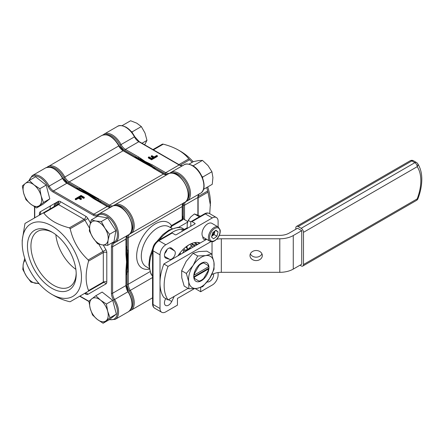 <?xml version="1.0" encoding="UTF-8"?>
<svg xmlns="http://www.w3.org/2000/svg" width="444" height="444" viewBox="0 0 444 444"><rect width="100%" height="100%" fill="white"/><g stroke="black" fill="none" stroke-linecap="round" stroke-linejoin="round"><path stroke-width="0.67" d="M199.911 243.168A24.648 14.23 120 0 0 199.517 242.763M200.211 242.996A24.648 14.23 120 0 0 189.061 244.772A24.648 14.23 120 0 0 177.905 255.872M168.52 248.346A5.75 3.319 120 0 0 164.763 253.413A5.75 3.319 120 0 0 165.64 258.019A5.75 3.319 120 0 0 166.023 258.192L169.669 259.352A4.928 2.847 120 0 0 174.27 256.36A4.928 2.847 120 0 0 174.559 250.882L171.728 248.307A5.75 3.319 120 0 0 171.395 248.057A5.75 3.319 120 0 0 168.52 248.346M56.987 204.978A50.943 29.409 60 0 1 58.369 201.537M53.846 206.793A50.943 29.409 60 0 1 55.372 203.063M197.796 242.441A23.826 13.758 -60 0 1 199.201 243.578M89.361 193.523L79.848 188.028L79.459 188.472L98.44 199.434L98.873 199.012L89.361 193.523L88.778 193.856L79.221 189.655L78.827 190.104M143.279 162.393L153.18 167.832L143.862 162.06L133.766 156.904L143.279 162.393L143.862 162.06L151.11 166.617M181.94 228A0.821 0.472 120 0 0 181.879 227.955L184.926 229.715L181.429 227.766L177.739 227.372L169.031 230.014L162.782 234.626L156.849 241.486M182.084 231.357L182.084 229.259A28.755 16.606 120 0 0 170.779 233.305M182.084 229.259L183.25 229.615L183.25 230.686M184.177 230.153L183.25 229.615M202.83 236.796A4.928 2.847 120 0 0 203.846 239.283A4.928 2.847 120 0 0 206.266 239.066M164.752 253.446A4.928 2.847 120 0 0 166.983 249.578M172.211 233.033L158.847 240.748A1.643 0.949 -120 0 0 158.025 240.665L171.39 232.95A1.643 0.949 60 0 1 172.211 233.033L175.114 234.71A0.821 0.472 180 0 0 176.279 234.71L194.866 223.976L194.866 223.304L191.963 221.628A1.643 0.949 -120 0 0 191.142 221.55A1.643 0.949 -120 0 0 190.803 222.3L190.803 226.323M218.109 226.928L218.109 221.295A8.214 4.745 120 0 0 216.406 217.532A8.214 4.745 120 0 0 212.299 217.937L165.817 244.772A8.214 4.745 120 0 0 160.007 254.839L160.007 281.368M218.109 272.549L218.109 274.964A8.214 4.745 120 0 1 212.299 285.026L200.677 291.736L195.243 288.6M144.439 161.721A55.05 31.785 -120 0 0 136.092 157.947L144.439 161.721L152.858 167.643A55.05 31.785 -120 0 0 144.439 161.721L143.862 162.06L137.252 158.591M182.312 218.165L187.762 221.617M88.201 194.189A55.05 31.785 60 0 0 79.781 190.393L88.201 194.189L96.62 200.116A55.05 31.785 60 0 0 88.201 194.189L88.778 193.856L98.002 200.499L97.569 200.921M127.128 261.61L126.207 270.801A55.05 31.785 60 0 0 126.207 251.359L127.128 261.61L127.706 261.277L127.706 272.039L128.288 271.922L128.288 249.961L127.706 250.122L127.706 261.277L128.288 260.944M183.905 202.791C183.339 202.642 182.85 203.779 182.445 206.221L182.445 219.014L182.445 218.52L182.201 218.831L182.201 219.347L182.14 218.631M160.007 284.582L160.007 308.508A8.214 4.745 120 0 0 161.71 312.265A8.214 4.745 120 0 0 165.817 311.86L177.439 305.15L177.439 298.446L194.361 288.672M194.866 223.304A0.821 0.472 180 0 1 195.11 223.643A0.821 0.472 180 0 1 194.866 223.976M165.762 298.612A5.75 3.319 120 0 0 165.64 305.461A5.75 3.319 120 0 0 171.728 301.504L174.215 296.376M207.12 281.912A5.75 3.319 120 0 0 211.655 279.626A5.75 3.319 120 0 0 213.625 273.759M200.677 291.736L200.677 287.501M170.352 227.533L171.478 225.541L182.201 219.347L182.551 219.952L171.828 226.146L170.801 227.794M127.706 250.122L126.562 249.966L127.706 261.277L126.562 271.656L125.979 271.772M126.562 249.966L125.979 250.133M79.459 188.472L79.221 189.655M111.061 206.965A9.035 5.217 60 0 1 108.924 206.155L98.291 200.016L98.44 199.434M101.443 202.897A55.872 32.257 60 0 0 98.291 200.016L98.002 200.499M131.002 309.074A15.612 9.013 -120 0 0 129.315 291.025A9.035 5.217 60 0 1 127.128 284.204L127.128 271.922L127.706 272.039M126.207 275.03A55.872 32.257 60 0 0 127.128 271.922L126.562 271.656M182.651 218.67L182.939 219.414L182.551 219.952M171.828 226.146A0.494 0.283 60 0 1 171.478 225.541A26.29 15.179 -60 0 0 155.245 223.909A26.29 15.179 -60 0 0 136.902 252.464A26.29 15.179 -60 0 0 149.262 269.158M193.762 277.145L194.35 277.139A10.023 5.789 120 0 0 194.688 278.588L193.906 278.133M194.056 273.676L194.688 273.154A10.023 5.789 120 0 0 194.35 274.997L208.403 266.883A10.023 5.789 120 0 0 208.064 265.434L203.724 262.931A10.023 5.789 120 0 0 199.023 265.645L199.156 264.835M194.688 273.154L199.023 265.645M193.823 274.997L194.35 274.997M208.403 266.883L208.408 266.206M199.384 281.296L199.023 281.091A10.023 5.789 120 0 0 201.376 280.197A10.023 5.789 120 0 0 203.724 278.377L208.064 270.868A10.023 5.789 120 0 0 208.403 269.025L208.408 268.354L193.745 276.823M208.419 265.645L208.064 265.434M194.35 277.139L208.403 269.025M199.023 281.091L194.688 278.588M203.724 262.931L202.941 262.482M197.724 244.428A2.464 1.421 120 0 0 197.519 244.261L194.655 242.607L197.519 244.261A2.464 1.421 120 0 0 196.742 244.194L194.167 242.707M180.325 254.473L179.276 253.885M180.009 252.925L181.008 254.079M186.624 246.376L187.862 249.417L185.853 246.969M191.619 243.512L194.045 244.916A2.464 1.421 -60 0 1 193.268 244.844L191.297 243.706A2.464 1.421 120 0 0 191.236 243.673L193.268 244.844L194.256 246.431M197.286 244.683A1.97 1.393 -105 0 0 196.742 244.194L194.045 244.916L194.694 246.176M193.845 277.816A10.761 6.21 120 0 0 195.959 281.313A10.761 6.21 120 0 0 204.845 277.772A10.761 6.21 120 0 0 208.841 266.167A10.761 6.21 120 0 0 206.721 262.676A10.761 6.21 120 0 0 197.841 266.211A10.761 6.21 120 0 0 193.845 277.816M188.861 288.789L184.171 286.08L181.774 277.75L181.663 270.735L186.191 261.35L193.001 253.28L197.691 255.988L193.162 265.373L186.352 273.443L188.744 281.774L188.861 288.789L196.925 288.389L202.708 286.68L209.524 278.61L214.052 269.225L213.936 262.21L211.538 253.879L205.755 255.594L197.691 255.988M181.663 270.735L186.352 273.443M193.001 253.28L198.784 251.565L206.854 251.171L211.538 253.879M188.744 281.774A18.076 10.434 -60 0 1 193.162 265.373A18.076 10.434 -60 0 1 205.755 255.594A18.076 10.434 -60 0 1 213.936 262.21A18.076 10.434 -60 0 1 209.524 278.61A18.076 10.434 -60 0 1 196.925 288.389A18.076 10.434 -60 0 1 188.744 281.774M262.315 255.55A6.161 5.034 180 0 0 256.149 250.516A6.161 5.034 180 0 0 249.989 255.55A6.161 5.034 180 0 0 256.149 260.584A6.161 5.034 180 0 0 262.315 255.55M219.269 235.425A19.064 11.006 0 0 1 221.323 235.364L279.792 235.364A13.148 7.592 180 0 0 289.088 233.139L297.552 228.249L301.737 230.669L293.268 235.553L293.268 269.097L301.737 264.208L301.737 230.669M293.268 269.097A19.064 11.006 180 0 1 279.792 272.322L279.792 238.778A19.064 11.006 0 0 0 293.268 235.553M216.694 239.266A13.148 7.592 180 0 1 221.323 238.778L221.323 272.322L279.792 272.322M221.323 272.322A13.148 7.592 0 0 0 212.027 274.547L212.027 274.137M206.638 239.283L163.869 263.975A41.081 23.721 120 0 0 163.869 297.519L168.048 299.933L188.106 288.356M211.749 274.708L212.027 274.547M163.869 263.975L168.048 266.389L210.95 241.625M221.323 238.778L279.792 238.778M168.048 266.389A41.081 23.721 120 0 0 168.048 299.933M250.355 253.84A6.161 5.034 180 0 0 256.149 257.165A6.161 5.034 180 0 0 261.949 253.84M299.994 265.218L301.154 265.889A3.286 1.898 -120 0 0 302.797 266.05A3.286 1.898 -120 0 0 303.48 264.546L417.188 198.895A3.286 0.727 20.8 0 0 417.937 198.723C420.485 191.986 421.772 185.525 421.8 179.348C421.811 173.077 420.407 167.799 417.588 163.509A3.286 3.286 0 0 0 416.511 162.504L413.486 160.761A3.286 1.898 120 0 0 411.843 160.922L298.135 226.573A3.286 1.898 -120 0 0 296.492 226.412A3.286 1.898 -120 0 0 295.809 227.916L295.809 229.259M303.48 264.546L303.48 232.345A3.286 1.898 -120 0 0 301.154 228.321L298.135 226.573M302.797 266.05L416.511 200.399A3.286 1.898 60 0 0 417.188 198.895A40.26 23.243 120 0 0 420.84 180.686A40.26 23.243 120 0 0 417.188 166.694A3.286 2.586 -34.1 0 0 417.588 163.509M184.055 252.32A18.076 10.434 -60 0 1 187.296 249.794A18.076 10.434 -60 0 1 191.675 247.924M95.821 295.726L88.894 301.193L90.188 308.375L92.53 314.951L97.286 319.403L103.091 323.249L110.023 317.782L107.681 311.205L106.388 304.023L100.583 300.177L95.821 295.726L102.153 292.069L112.721 300.366L106.388 304.023M112.721 300.366L116.356 314.124L110.023 317.782M116.356 314.124L109.424 319.591L103.091 323.249M91.836 298.762A13.148 7.592 60 0 1 100.583 300.177A13.148 7.592 60 0 1 107.681 311.205A13.148 7.592 60 0 1 106.033 320.818A13.148 7.592 -120 0 1 97.286 319.403A13.148 7.592 60 0 1 90.188 308.375A13.148 7.592 60 0 1 91.836 298.762M202.092 234.926A8.214 4.745 120 0 0 203.707 237.59L210.101 241.281A8.214 4.745 -60 0 1 208.486 238.617A8.214 4.745 -60 0 1 211.533 229.753A8.214 4.745 -60 0 1 218.315 227.051L211.927 223.36A8.214 4.745 120 0 0 205.139 226.063A8.214 4.745 120 0 0 202.092 234.926M213.636 238.8L216.938 236.23L218.093 231.929L215.945 230.197L212.637 232.767L211.483 237.068L213.636 238.8M215.579 230.475L218.093 231.929M211.666 236.397L214.036 234.554L215.007 230.924M214.036 234.554L216.938 236.23M211.694 236.275A4.107 2.37 120 0 0 212.382 235.842A4.107 2.37 120 0 0 214.613 232.401A4.107 2.37 120 0 0 214.785 231.096M211.932 235.398A4.107 2.37 120 0 0 214.136 231.602M187.224 228.632L187.196 224.214L188.212 220.402L190.809 216.877L194.45 213.953L200.455 216.173M188.212 220.402L190.853 221.928M194.45 213.953L199.373 216.794M89.355 231.008L92.935 237.673L97.558 243.739L102.081 244.86L107.653 245.371L108.081 240.126L109.557 234.271L104.934 228.21L101.36 221.539L95.787 221.023L91.259 219.908L89.782 225.757L89.355 231.008M101.36 221.539L107.692 217.882L97.591 216.25L91.259 219.908M107.692 217.882L115.89 230.619L109.557 234.271M115.89 230.619L113.986 241.719L107.653 245.371M92.935 237.673A13.148 7.592 60 0 1 89.782 225.757A13.148 7.592 60 0 1 95.787 221.023A13.148 7.592 60 0 1 104.934 228.21A13.148 7.592 -120 0 1 108.081 240.126A13.148 7.592 60 0 1 102.081 244.86A13.148 7.592 60 0 1 92.935 237.673M36.541 207.975L43.468 202.508L41.126 195.932L39.832 188.75L34.027 184.904L29.271 180.453L25.28 183.489L22.339 185.919L23.637 193.101L25.974 199.683L30.736 204.129L36.541 207.975L42.874 204.318L49.8 198.857L43.468 202.508M39.832 188.75L46.165 185.093L35.603 176.801L29.271 180.453M46.165 185.093L49.8 198.857M39.483 205.544A13.148 7.592 60 0 1 30.736 204.129A13.148 7.592 60 0 1 23.637 193.101A13.148 7.592 60 0 1 25.28 183.489A13.148 7.592 -120 0 1 34.027 184.904A13.148 7.592 60 0 1 41.126 195.932A13.148 7.592 60 0 1 39.483 205.544M24.725 258.319L23.232 264.18L22.805 269.43L26.379 276.101L31.002 282.162L39.1 283.683M38.489 282.983A13.148 7.592 60 0 1 35.531 283.283A13.148 7.592 60 0 1 26.379 276.101A13.148 7.592 -120 0 1 23.232 264.18A13.148 7.592 60 0 1 25.375 260.267M202.597 178.011L202.78 177.012L201.876 176.307M202.78 177.012L211.927 171.734L212.92 177.539L212.249 184.31L203.513 189.355M193.584 166.195L193.329 165.684L202.475 160.401L208.031 165.59L211.927 171.734M193.329 165.684L192.935 165.779M188.972 164.169L193.345 161.644L198.74 160.545L202.475 160.401M122.061 125.68L130.603 120.751L136.796 123.182L141.331 126.573L144.983 132.995L146.975 140.376L144.655 144.794M141.986 143.257L146.975 140.376M132.379 132.967L132.184 131.857L141.331 126.573M132.184 131.857L131.258 131.574M209.729 213.681L210.439 202.78A41.903 24.192 -120 0 0 207.725 186.918M193.19 161.738A41.903 24.192 -120 0 0 180.808 151.459L178.482 150.116C174.037 147.608 168.97 145.626 163.281 144.167L162.46 144.089L152.941 149.578L162.46 144.089M192.197 162.31L188.789 158.897C186.258 155.611 182.823 152.681 178.482 150.116L180.808 151.459M210.439 205.461L207.986 192.152L206.738 187.49M134.31 156.937A55.05 31.785 60 0 1 138.317 158.192A55.05 31.785 60 0 1 145.022 161.388A55.05 31.785 60 0 1 151.72 165.928A55.05 31.785 60 0 1 155.727 169.303M182.445 215.573A55.05 31.785 60 0 1 183.089 218.92M151.199 156.044L151.881 155.65L154.146 156.96L156.782 155.433L157.387 155.783L157.387 156.454L151.576 159.807L148.335 157.931L148.335 157.259L149.012 156.871L151.654 158.397L153.463 157.348L151.199 156.044L151.199 156.715L152.886 157.687M103.019 134.932L104.107 134.132A16.434 9.485 60 0 1 121.079 144.594A8.214 4.745 -120 0 0 125.458 149.423A0.821 0.472 120 0 0 124.875 150.427L138.317 158.192A0.821 0.472 -60 0 1 138.9 157.182L145.022 161.388L152.303 164.918A0.821 0.472 120 0 0 151.72 165.928L165.162 173.687A9.035 5.217 60 0 0 167.299 174.498M157.387 155.783L151.576 159.135L151.576 159.807M151.576 159.135L148.335 157.259M51.831 288.278A34.466 19.902 60 0 1 27.456 246.065A34.466 19.902 60 0 1 51.831 231.996L51.831 231.996A34.466 19.902 60 0 1 76.202 274.209A34.466 19.902 60 0 1 51.831 288.278M52.719 232.523A32.001 18.476 -120 0 0 37.574 231.413A32.001 18.476 -120 0 0 32.667 257.059A32.001 18.476 -120 0 0 53.574 285.259A32.001 18.476 -120 0 0 69.575 286.846A32.001 18.476 -120 0 0 76.185 273.177M75.868 269.364A32.001 18.476 60 0 1 55.861 234.71M51.831 225.924A41.903 24.192 60 0 1 81.463 277.245A41.903 24.192 60 0 1 51.831 294.35L51.831 294.35A41.903 24.192 60 0 1 22.2 243.029A41.903 24.192 60 0 1 51.831 225.924M54.151 295.693L51.831 294.35L54.151 295.693C58.597 298.202 63.67 300.183 69.358 301.643L70.18 301.72L102.964 282.795L70.18 301.72L102.964 282.795L88.217 291.308L88.561 290.554L103.308 282.045L103.308 252.586L88.561 261.1C85.331 272.766 85.331 282.584 88.561 290.554M22.2 243.029L22.2 240.348L24.992 223.454L43.029 213.037L43.851 213.12C46.381 216.406 49.817 219.33 54.151 221.9C58.597 224.403 63.67 226.39 69.358 227.844L70.18 228.716C72.966 240.998 78.982 251.409 88.217 259.956L88.561 261.1M43.029 213.037L57.776 204.523A1.643 0.949 -120 0 1 58.597 204.606L43.851 213.12M110.778 207.126A8.214 4.745 60 0 1 107.182 206.493L93.74 198.729A0.821 0.472 120 0 1 94.15 198.69L91.47 196.97A55.05 31.785 -120 0 0 87.618 194.528A55.05 31.785 -120 0 0 84.177 192.718L80.747 190.953A0.821 0.472 -60 0 0 80.336 190.992L66.894 183.233L53.53 190.948L93.817 214.208A8.214 4.745 -120 0 0 97.924 214.613A8.214 4.745 -120 0 0 98.107 214.496M128.155 291.697L127.955 291.747A8.214 4.745 60 0 1 125.963 285.542L125.963 270.019A0.821 0.472 180 0 0 126.207 269.686L126.39 265.834A55.05 31.785 -120 0 0 126.546 261.949A55.05 31.785 -120 0 0 126.351 257.392L126.207 254.212A0.821 0.472 0 0 1 125.963 254.545L125.963 239.022L112.598 246.736L112.598 293.256A8.214 4.745 -120 0 0 114.591 299.461A16.434 9.485 60 0 1 115.168 319.391L128.532 311.677A16.434 9.485 -120 0 0 127.955 291.747L113.631 300.083A9.035 5.217 60 0 1 111.438 293.256L111.438 246.736A9.035 5.217 60 0 1 113.631 242.441A15.612 9.013 -120 0 0 116.705 230.142A15.612 9.013 -120 0 0 106.371 215.901A15.612 9.013 -120 0 0 98.052 215.468A9.035 5.217 60 0 1 93.24 215.212L52.953 191.952A9.035 5.217 60 0 1 48.135 186.647A15.612 9.013 -120 0 0 39.816 177.478A15.612 9.013 -120 0 0 29.237 180.48M49.883 209.08A55.05 31.785 60 0 1 50.594 205.822M54.029 206.688A50.777 29.315 60 0 1 55.605 202.93M125.963 270.019L126.546 261.949L125.963 254.545M84.305 197.308L83.627 197.702L80.986 196.176L79.176 197.225L81.435 198.529L80.758 198.923L78.494 197.613L75.852 199.14L75.252 198.79L81.058 195.438L84.305 197.308L84.305 197.98L83.627 198.374L80.986 196.847L79.754 197.558M81.435 198.529L81.435 199.201L80.758 199.595L78.494 198.285L75.852 199.811L75.252 199.461L75.252 198.79M93.74 198.729L87.618 194.528L80.336 190.992M83.627 197.702L83.627 198.374M80.986 196.176L80.986 196.847M80.758 198.923L80.758 199.595M78.494 197.613L78.494 198.285M75.852 199.14L75.852 199.811M55.422 205.883A50.777 29.315 60 0 1 57.004 202.125M165.307 257.775L166.023 258.192M172.133 228.56L169.07 226.795A23.005 13.281 120 0 0 157.57 227.933A23.005 13.281 120 0 0 142.541 248.207A23.005 13.281 120 0 0 146.065 266.644L149.123 268.409M47.869 166.6A16.434 9.485 60 0 1 56.083 167.416A16.434 9.485 60 0 1 64.841 177.067L118.753 145.937A16.434 9.485 -120 0 0 110.001 136.286A16.434 9.485 -120 0 0 101.787 135.476L46.781 167.405M113.614 205.744A0.821 0.672 53.3 0 1 113.88 205.378A16.434 9.485 60 0 1 114.419 205.023A16.434 9.485 60 0 1 122.638 205.838A16.434 9.485 60 0 1 133.372 220.318A16.434 9.485 60 0 1 130.852 233.489A16.434 9.485 60 0 1 130.275 233.777A0.821 0.672 -113.3 0 1 129.826 233.827M176.551 174.708A16.434 9.485 -120 0 0 168.337 173.898C179.015 166.861 196.204 196.631 184.771 202.359A16.434 9.485 -120 0 0 187.29 189.194A16.434 9.485 -120 0 0 176.551 174.708M133.766 156.904L123.132 150.76L69.22 181.89L79.848 188.028M98.873 199.012L109.507 205.15L163.42 174.02L152.786 167.882M181.429 227.766L181.879 227.955A0.821 0.472 120 0 0 181.807 227.927A28.755 16.606 120 0 0 159.246 239.96M152.558 251.554A28.755 16.606 120 0 0 152.558 276.118M164.558 256.404L169.669 259.352M169.453 247.93L174.559 250.882M182.201 218.831L182.201 206.554L128.288 237.684L128.288 249.961M128.288 271.922L128.288 284.204L149.95 271.695M126.207 245.793A55.872 32.257 60 0 1 127.128 249.961L127.128 237.684A9.035 5.217 60 0 1 127.495 235.425M131.002 232.223A15.612 9.013 -120 0 0 129.864 215.085A15.612 9.013 -120 0 0 115.59 205.528M152.558 277.544L130.275 290.404A16.434 9.485 60 0 1 130.852 310.334L152.558 297.807M76.124 188.284A55.872 32.257 60 0 1 79.271 189.033L68.637 182.895A9.035 5.217 60 0 1 63.819 177.589A15.612 9.013 -120 0 0 49.034 167.105M123.132 150.76A8.214 4.745 60 0 1 118.753 145.937L119.048 145.743L123.543 150.721A0.821 0.472 120 0 0 123.132 150.76M63.819 177.589L64.841 177.067A8.214 4.745 -120 0 0 69.22 181.89A0.821 0.472 120 0 0 68.637 182.895M167.016 174.659A8.214 4.745 60 0 1 163.42 174.02A0.821 0.472 -60 0 1 163.83 173.981C163.781 174.314 167.394 175.169 167.527 174.431M108.924 206.155A0.821 0.472 -60 0 1 109.507 205.15A8.214 4.745 -120 0 0 113.614 205.555A8.214 4.745 -120 0 0 113.797 205.444M182.445 206.221A0.821 0.472 180 0 1 182.201 206.554A8.214 4.745 60 0 1 183.45 203.119M130.181 233.822A8.214 4.745 -120 0 0 129.987 233.921A8.214 4.745 -120 0 0 128.288 237.684A0.821 0.472 180 0 1 127.128 237.684M127.128 284.204A0.821 0.472 0 0 0 128.288 284.204A8.214 4.745 -120 0 0 130.275 290.404L129.315 291.025M160.007 254.839L153.036 250.81L153.036 304.479L160.007 308.508M152.558 303.813A1.643 0.949 0 0 0 153.036 304.479A8.214 4.745 120 0 0 154.74 308.241C153.308 307.353 152.581 305.877 152.558 303.813L152.558 250.139A1.643 0.949 0 0 0 153.036 250.81A8.214 4.745 120 0 1 158.847 240.748L165.817 244.772M212.299 217.937L205.328 213.914L191.963 221.628M209.435 213.509A8.214 4.745 120 0 0 205.328 213.914A1.643 0.949 -120 0 0 204.506 213.836C206.288 212.82 207.936 212.715 209.435 213.509L216.406 217.532M171.012 247.891L171.728 248.307M168.531 299.656L171.728 301.504M178.538 227.367L187.612 222.133M187.146 227.766L184.349 229.382M182.939 219.414A0.494 0.405 0.1 0 1 182.445 219.014L182.123 218.664M193.162 247.064L191.703 246.22A0.494 0.283 -60 0 0 191.37 246.309L187.862 249.417L184.36 250.355A0.494 0.283 -60 0 0 184.021 250.655L182.562 253.18M185.586 247.18L186.019 247.064A2.464 1.421 -60 0 0 186.918 246.542L188.633 245.027M184.021 250.655L182.662 249.872M184.038 248.529A1.97 1.393 75 0 1 184.36 250.355M191.37 246.309A1.97 0.805 -131.6 0 0 189.871 244.328M191.297 243.706A1.97 1.61 120 0 1 191.703 246.22M212.027 255.195L212.027 241.73M301.154 228.321L414.863 162.671L411.843 160.922A3.286 1.898 60 0 0 410.201 160.761L296.492 226.412M416.511 162.504A3.286 1.898 -60 0 0 414.863 162.671A3.286 1.898 60 0 1 417.188 166.694L303.48 232.345M209.635 238.506A7.393 4.268 120 0 0 215.684 239.932A7.393 4.268 120 0 0 219.941 230.492A7.393 4.268 120 0 0 213.891 229.065A7.393 4.268 120 0 0 209.635 238.506M178.932 164.585L188.789 158.897M163.281 144.167L153.424 149.861M189.61 159.762L180.125 165.24M198.163 196.481L207.648 191.003M207.986 192.152L198.129 197.841M124.875 150.427A9.035 5.217 60 0 1 120.063 145.121L134.443 136.88A16.434 9.485 -120 0 0 125.685 127.228A16.434 9.485 -120 0 0 117.471 126.418L104.107 134.132M152.303 164.918L165.745 172.683L179.11 164.968L138.822 141.708A8.214 4.745 60 0 1 134.443 136.88L134.732 136.685C132.44 132.434 129.565 129.265 126.096 127.189C121.961 125.297 119.086 125.042 117.471 126.418M184.021 164.841C185.642 163.464 188.517 163.719 192.652 165.612C202.503 170.785 208.236 189.466 200.455 193.301A16.434 9.485 -120 0 0 202.975 180.136A16.434 9.485 -120 0 0 192.241 165.656A16.434 9.485 -120 0 0 184.021 164.841L170.663 172.555A16.434 9.485 60 0 1 187.096 182.046A16.434 9.485 60 0 1 187.096 201.015A16.434 9.485 60 0 1 186.519 201.31A0.821 0.672 -113.3 0 1 186.064 201.354M120.063 145.121A15.612 9.013 -120 0 0 105.278 134.637M165.162 173.687A0.821 0.472 120 0 1 165.745 172.683A8.214 4.745 -120 0 0 169.852 173.088L170.069 172.944A0.821 0.672 53.3 0 1 170.124 172.91A16.434 9.485 60 0 1 170.663 172.555L170.069 172.944A0.821 0.672 53.3 0 0 169.852 173.277M183.366 219.081L183.366 205.211A9.035 5.217 60 0 1 183.733 202.958M187.24 199.756A15.612 9.013 -120 0 0 186.103 182.617A15.612 9.013 -120 0 0 171.828 173.06M182.706 165.601A8.214 4.745 60 0 1 179.11 164.968A0.821 0.472 -60 0 1 179.52 164.924L139.233 141.664A0.821 0.472 -60 0 0 138.822 141.708L125.458 149.423L138.9 157.182M186.419 201.348A8.214 4.745 -120 0 0 186.23 201.454A8.214 4.745 -120 0 0 184.526 205.211L184.526 219.752M197.891 215.029L197.891 197.497A8.214 4.745 60 0 1 199.14 194.067M199.589 193.734C199.023 193.584 198.54 194.727 198.129 197.164A0.821 0.472 180 0 1 197.891 197.497L184.526 205.211A0.821 0.472 180 0 1 183.366 205.211M89.477 228.083L84.926 220.202L70.18 228.716M88.217 259.956L102.964 251.443L98.729 244.111M69.358 227.844L84.105 219.33L58.597 204.606A2.464 1.421 -60 0 0 60.34 201.587L85.847 216.311A4.107 2.37 60 0 1 87.901 218.481L90.415 222.833M85.337 293.007L84.926 293.212A1.643 0.949 -120 0 0 84.926 293.212L84.926 293.212A2.464 2.015 -120 0 1 87.901 294.339A4.107 2.37 60 0 1 85.847 294.133L84.588 293.406M105.938 283.921A2.464 2.015 -120 0 0 102.964 282.795A1.643 0.949 -120 0 0 103.308 282.045A2.464 1.421 180 0 1 106.793 282.045A4.107 2.37 60 0 1 105.938 283.921L87.901 294.339M106.793 252.586A2.464 1.421 180 0 0 103.308 252.586A1.643 0.949 -120 0 0 102.964 251.443L105.938 249.722A4.107 2.37 60 0 1 106.793 252.586L106.793 282.045M87.901 218.481L84.926 220.202A1.643 0.949 -120 0 0 84.105 219.33A2.464 1.421 -60 0 0 85.847 216.311M103.224 245.021L105.938 249.722M39.399 215.135L39.399 213.681A4.107 2.37 60 0 1 40.249 211.799L58.286 201.382A4.107 2.37 60 0 1 60.34 201.587M79.937 296.087L88.9 301.265M109.507 319.53A15.612 9.013 -120 0 0 117.155 314.441A15.612 9.013 -120 0 0 113.631 300.083M34.749 206.915L34.749 217.815M114.491 242.879A8.214 4.745 -120 0 0 114.302 242.979L128.532 234.832A16.434 9.485 -120 0 0 128.532 215.856A16.434 9.485 -120 0 0 112.099 206.366L98.141 214.474A0.821 0.672 53.3 0 1 98.196 214.435A16.434 9.485 60 0 1 98.735 214.08A16.434 9.485 60 0 1 106.954 214.896A16.434 9.485 60 0 1 117.688 229.376A16.434 9.485 60 0 1 115.168 242.546A16.434 9.485 60 0 1 114.591 242.835A0.821 0.672 -113.3 0 1 113.631 242.441M97.924 214.613L98.141 214.474A0.821 0.672 53.3 0 0 98.052 215.468M32.184 175.658A16.434 9.485 60 0 1 40.398 176.473A16.434 9.485 60 0 1 49.156 186.119L62.515 178.405A16.434 9.485 -120 0 0 45.543 167.943L32.184 175.658L28.805 180.802M111.438 293.256A0.821 0.472 180 0 0 112.598 293.256L125.963 285.542A0.821 0.472 180 0 0 126.207 285.209L128.266 291.591C133.35 300.716 133.439 307.409 128.532 311.677M126.207 254.212L126.207 238.689A0.821 0.472 0 0 1 125.963 239.022A8.214 4.745 60 0 1 127.212 235.592M114.302 242.979A8.214 4.745 -120 0 0 112.598 246.736A0.821 0.472 180 0 1 111.438 246.736M93.24 215.212A0.821 0.472 120 0 1 93.817 214.208L107.182 206.493A0.821 0.472 -60 0 1 107.592 206.449C107.542 206.787 111.155 207.637 111.289 206.898M80.747 190.953L67.305 183.194A0.821 0.472 -60 0 0 66.894 183.233A8.214 4.745 60 0 1 62.515 178.405L62.804 178.211C57.454 169.247 51.698 165.823 45.543 167.943M48.135 186.647L49.156 186.119A8.214 4.745 -120 0 0 53.53 190.948A0.821 0.472 120 0 0 52.953 191.952M85.437 293.073A2.464 1.421 -60 0 1 85.847 294.133M39.399 213.681A2.464 1.421 180 0 1 40.11 214.569M40.249 211.799A2.464 2.015 -120 0 1 39.76 214.924M58.286 201.382A2.464 2.015 -120 0 1 57.776 204.523M113.614 205.555L168.337 173.898M152.558 276.285L150.899 273.865L148.834 264.996L149.7 257.281L152.675 248.712M129.987 233.921L184.771 202.359M154.74 308.241L161.71 312.265M191.142 221.55L204.506 213.836M152.558 250.139C152.847 246.098 154.673 242.94 158.025 240.665M129.615 310.878L130.852 310.334M123.543 150.721L134.765 157.198M163.83 173.981L150.3 166.128M119.048 145.743C113.692 136.78 107.936 133.355 101.787 135.476M137.662 158.808L134.737 157.187M416.511 200.399A3.286 3.286 0 0 0 417.937 198.723M413.486 160.761A3.286 3.286 0 0 0 410.201 160.761M210.101 241.281C213.692 242.324 213.281 241.247 214.863 240.765L217.26 238.639C219.519 235.808 220.485 232.934 220.169 230.02L218.315 227.051M186.23 201.454L200.455 193.301M179.52 164.924C179.465 165.257 183.078 166.112 183.217 165.373M139.233 141.664L134.732 136.685M198.129 215.118L198.129 197.164M34.51 217.954L34.51 206.765M88.933 301.559L79.698 296.226M109.113 319.774L115.168 319.391M126.207 269.686L126.207 285.209M67.305 183.194L62.804 178.211M126.207 238.689C125.891 238.567 126.956 235.009 127.667 235.264M128.532 234.832C139.965 229.098 122.777 199.328 112.099 206.366M94.15 198.69L107.592 206.449M39.738 214.94L40.121 214.685"/></g></svg>
